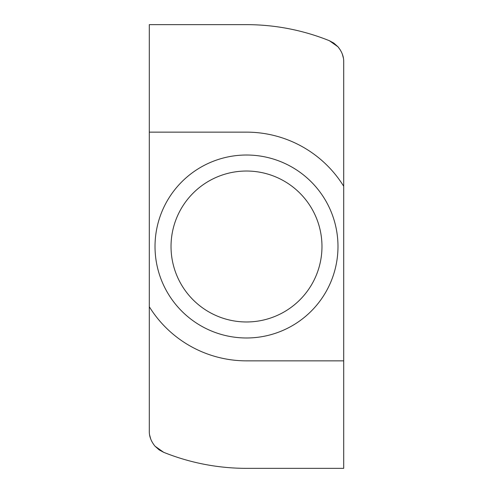 <?xml version="1.0" encoding="UTF-8"?>
<svg xmlns="http://www.w3.org/2000/svg" width="493" height="493" viewBox="0 0 493 493"><rect width="100%" height="100%" fill="white"/><g stroke="black" fill="none" stroke-linecap="round" stroke-linejoin="round"><path stroke-width="0.74" d="M246.5 155.018A91.482 91.482 0 0 1 337.982 246.5A91.482 91.482 0 0 1 246.5 337.982A91.482 91.482 0 0 1 155.018 246.5A91.482 91.482 0 0 1 246.5 155.018M246.5 171.028A75.472 75.472 0 0 1 321.972 246.5A75.472 75.472 0 0 1 246.5 321.972A75.472 75.472 0 0 1 171.028 246.5A75.472 75.472 0 0 1 246.5 171.028M343.701 360.858L343.701 186.262A114.358 114.358 0 0 0 246.5 132.142L149.299 132.142L149.299 306.738A114.358 114.358 0 0 0 246.5 360.858L343.701 360.858L343.701 468.35L246.5 468.35A221.85 221.85 0 0 1 163.627 452.291L159.159 449.887L155.018 446.202L163.627 452.291M340.373 50.058L337.982 46.798C341.932 51.673 343.837 56.713 343.701 61.927L343.701 186.262M149.299 132.142L149.299 24.65L246.5 24.65A221.85 221.85 0 0 1 329.373 40.709L333.841 43.113L337.982 46.798L329.373 40.709M155.018 446.202C151.068 441.327 149.163 436.287 149.299 431.073L149.299 306.738M343.35 57.934L342.352 54.181M149.65 435.066L150.722 439.023"/></g></svg>
